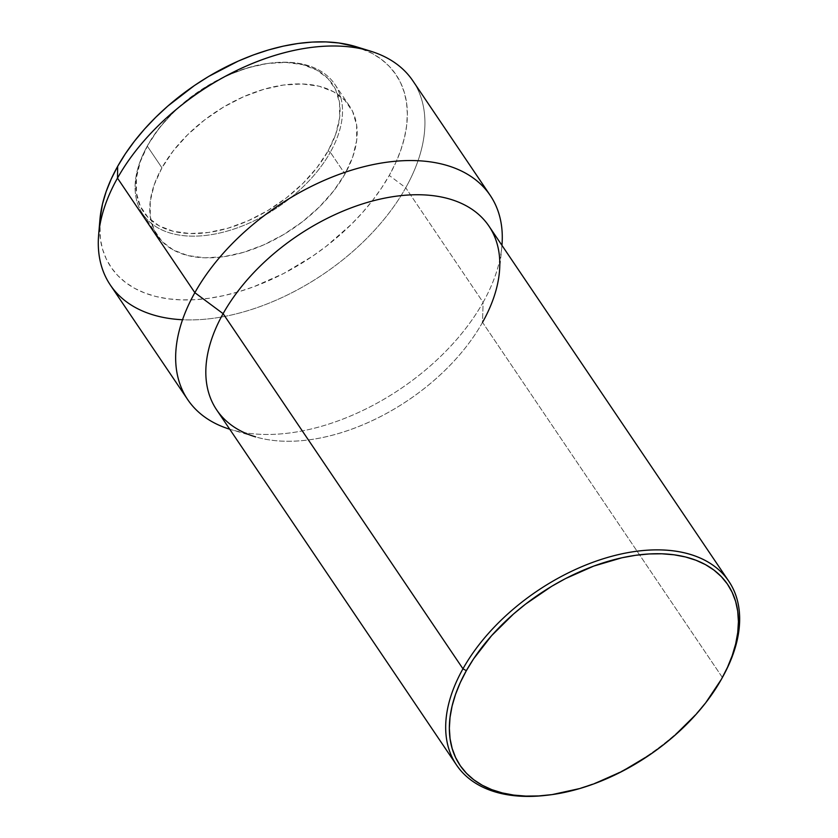 <?xml version="1.0" encoding="UTF-8"?>
<svg xmlns="http://www.w3.org/2000/svg" width="838" height="838" viewBox="0 0 838 838"><rect width="100%" height="100%" fill="white"/><g stroke="black" fill="none" stroke-linecap="round" stroke-linejoin="round"><path stroke-width="0.63" stroke-dasharray="4.19 3.14" d="M330.319 152.254L328.056 150.997A114.062 68.842 146 0 0 270.601 63.08A114.062 68.842 146 0 0 147.907 144.964L147.289 146.116A115.885 69.942 -34 0 1 271.931 62.934A115.885 69.942 -34 0 1 330.319 152.254A115.885 69.942 146 0 0 334.833 84.324A115.885 69.942 146 0 0 244.12 69.177A115.885 69.942 146 0 0 147.289 146.116L161.944 167.83A115.885 69.942 -34 0 1 258.785 90.881A115.885 69.942 -34 0 1 349.498 106.028A115.885 69.942 -34 0 1 344.973 173.958L330.319 152.254L344.973 173.958L333.702 190.855L319.341 206.986L302.455 221.735L283.673 234.525L263.74 244.874L243.408 252.374L223.474 256.753L204.682 257.821L187.764 255.548L173.372 250.028L162.059 241.47L154.255 230.188L150.264 216.633L150.243 201.329L154.182 184.842L161.944 167.83L173.215 150.924L187.576 134.792L204.472 120.044L223.243 107.254L243.177 96.915L263.509 89.404L283.454 85.036L302.246 83.968L319.163 86.23L333.545 91.751L344.868 100.319L352.662 111.59L356.653 125.145L356.674 140.459L352.735 156.936L344.973 173.958A115.885 69.942 -34 0 1 248.142 250.897A115.885 69.942 -34 0 1 157.429 235.75A115.885 69.942 -34 0 1 161.944 167.83L147.289 146.116A115.885 69.942 146 0 0 142.764 214.046A115.885 69.942 146 0 0 233.477 229.193A115.885 69.942 146 0 0 330.319 152.254A115.885 69.942 -34 0 1 190.855 236.138A115.885 69.942 -34 0 1 146.409 147.708A115.885 69.942 -34 0 1 147.289 146.116L147.907 144.964A114.062 68.842 146 0 0 147.048 146.524A114.062 68.842 146 0 0 190.792 233.561A114.062 68.842 146 0 0 328.056 150.997L330.319 152.254M370.7 51.191A182.495 110.145 -34 0 1 405.728 187.775L389.261 175.435A171.958 103.776 146 0 0 356.255 46.739M545.706 795.388A164.248 99.125 146 0 0 722.377 677.481L721.434 679.22L722.377 677.481A164.248 99.125 146 0 0 723.131 676.13A164.248 99.125 -34 0 1 722.377 677.481L482.531 322.358L483.097 302.34A182.495 110.145 146 0 0 501.836 246.686A182.495 110.145 146 0 0 501.952 245.366A182.495 110.145 -34 0 1 483.097 302.34L405.728 187.775A182.495 110.145 146 0 0 412.841 80.804M216.707 409.939A164.248 99.125 146 0 0 345.277 431.413A164.248 99.125 146 0 0 482.531 322.358A164.248 99.125 146 0 0 488.931 226.082M110.365 285.088A182.495 110.145 146 0 0 253.223 308.95A182.495 110.145 146 0 0 405.728 187.775L483.097 302.34A182.495 110.145 -34 0 1 229.727 429.224A182.495 110.145 146 0 0 231.005 429.601A182.495 110.145 146 0 0 483.097 302.34L482.531 322.358L722.377 677.481A164.248 99.125 -34 0 1 546.711 795.272M482.531 322.358A164.248 99.125 -34 0 1 255.642 436.891L231.005 429.601M99.9 219.881A171.958 103.776 146 0 0 211.302 297.951A171.958 103.776 146 0 0 389.261 175.435L405.728 187.775A182.495 110.145 -34 0 1 182.537 319.749M99.89 220.006L100.33 238.778L102.561 249.211L106.248 258.89L111.349 267.72L117.823 275.618L125.606 282.511L134.614 288.324L144.764 293.007L155.973 296.516L168.113 298.82L181.071 299.878L194.73 299.711L208.955 298.297L223.61 295.646L238.547 291.802L253.631 286.795L283.653 273.492L312.511 256.239L326.16 246.341L351.216 224.458L362.404 212.684L372.522 200.512L381.51 188.058L389.261 175.435L395.704 162.771L400.774 150.191L404.419 137.799L406.619 125.731L407.341 114.094L406.587 103.011L404.356 92.578L400.669 82.899L395.567 74.069L389.094 66.171L381.311 59.278L372.302 53.464L356.391 46.781M147.907 144.964L140.271 161.713L136.395 177.939L136.416 193.002L140.344 206.347L148.022 217.44L159.157 225.872L173.319 231.309L189.975 233.54L208.463 232.482L228.093 228.177L248.111 220.792L267.731 210.61L286.208 198.019L302.832 183.512L316.963 167.631L328.056 150.997L335.692 134.248L339.579 118.022L339.558 102.959L335.629 89.614L327.951 78.521L316.816 70.088L302.654 64.652L285.999 62.421L267.5 63.479L247.87 67.784L227.863 75.169L208.243 85.35L189.765 97.941L173.141 112.449L159.011 128.329L147.907 144.964M271.931 62.934L270.601 63.08M349.498 106.028L334.833 84.324M501.836 246.686L499.396 272.266M157.429 235.75L142.764 214.046M146.409 147.708L147.048 146.524"/><path stroke-width="1.26" d="M490.209 195.369L412.841 80.804A182.495 110.145 146 0 0 269.983 56.953A182.495 110.145 146 0 0 117.488 178.127A182.495 110.145 -34 0 1 370.7 51.191L356.255 46.739A171.958 103.776 146 0 0 117.666 166.343L117.488 178.127L194.856 292.682A182.495 110.145 -34 0 1 347.351 171.507A182.495 110.145 -34 0 1 490.209 195.369A182.495 110.145 -34 0 1 501.952 245.366A182.495 110.145 146 0 0 383.615 162.687A182.495 110.145 146 0 0 194.856 292.682L223.107 313.663A164.248 99.125 -34 0 1 393.734 196.553A164.248 99.125 -34 0 1 499.396 272.266A164.248 99.125 -34 0 1 482.531 322.358M728.777 581.216L488.931 226.082A164.248 99.125 146 0 0 360.361 204.608A164.248 99.125 146 0 0 223.107 313.663L462.964 668.797A164.248 99.125 -34 0 1 600.207 559.742A164.248 99.125 -34 0 1 728.777 581.216A164.248 99.125 -34 0 1 723.131 676.13A164.248 99.125 146 0 0 723.613 675.239A164.248 99.125 146 0 0 660.627 549.896A164.248 99.125 146 0 0 462.964 668.797L466.347 670.672A161.514 97.47 -34 0 1 660.711 553.761A161.514 97.47 -34 0 1 722.649 677.01A161.514 97.47 -34 0 1 721.434 679.22L705.722 702.778L696.21 714.206L674.328 735.827L662.167 745.81L649.356 755.111L622.246 771.306L594.058 783.813L579.886 788.516L552.095 794.602L538.729 795.932L525.897 796.1L513.725 795.094L502.329 792.937L491.801 789.647L482.269 785.248L473.805 779.78L466.494 773.306L460.418 765.89L455.621 757.594L452.164 748.502L450.069 738.707L449.357 728.295L450.037 717.359L452.101 706.025L455.526 694.398L460.292 682.572L466.347 670.672L473.617 658.825L491.571 635.686L513.453 614.065L525.615 604.083L551.771 586.254L565.524 578.587L593.723 566.09L621.922 557.773L635.686 555.29L649.052 553.96L661.873 553.792L674.045 554.798L685.453 556.956L695.969 560.255L705.512 564.655L713.976 570.112L721.277 576.586L727.363 584.002L732.15 592.298L735.617 601.391L737.712 611.195L738.425 621.607L737.744 632.533L735.68 643.867L732.244 655.505L727.489 667.32L721.434 679.22A161.514 97.47 -34 0 1 547.706 795.168A161.514 97.47 -34 0 1 466.347 670.672L462.964 668.797A164.248 99.125 146 0 0 545.706 795.388L547.706 795.168M546.711 795.272A164.248 99.125 -34 0 1 456.553 765.063A164.248 99.125 -34 0 1 462.964 668.797L223.107 313.663A164.248 99.125 146 0 0 216.707 409.939L456.553 765.063M255.642 436.891A164.248 99.125 -34 0 1 223.107 313.663L194.856 292.682A182.495 110.145 146 0 0 229.727 429.224A182.495 110.145 -34 0 1 187.743 399.653A182.495 110.145 -34 0 1 194.856 292.682L117.488 178.127A182.495 110.145 146 0 0 110.365 285.088L187.743 399.653M182.537 319.749A182.495 110.145 -34 0 1 98.633 234.933A182.495 110.145 -34 0 1 117.488 178.127L117.666 166.343A171.958 103.776 146 0 0 99.9 219.881L98.633 234.933M356.391 46.781L338.803 42.968L325.846 41.9L312.186 42.078L297.961 43.492L283.307 46.132L268.37 49.976L253.286 54.983L238.202 61.111L208.62 76.468L194.406 85.549L167.82 106.07L155.7 117.33L144.524 129.094L134.394 141.266L125.407 153.721L117.666 166.343L111.224 179.007L106.143 191.598L102.498 203.98L99.89 220.006M723.613 675.239L722.649 677.01"/></g></svg>
